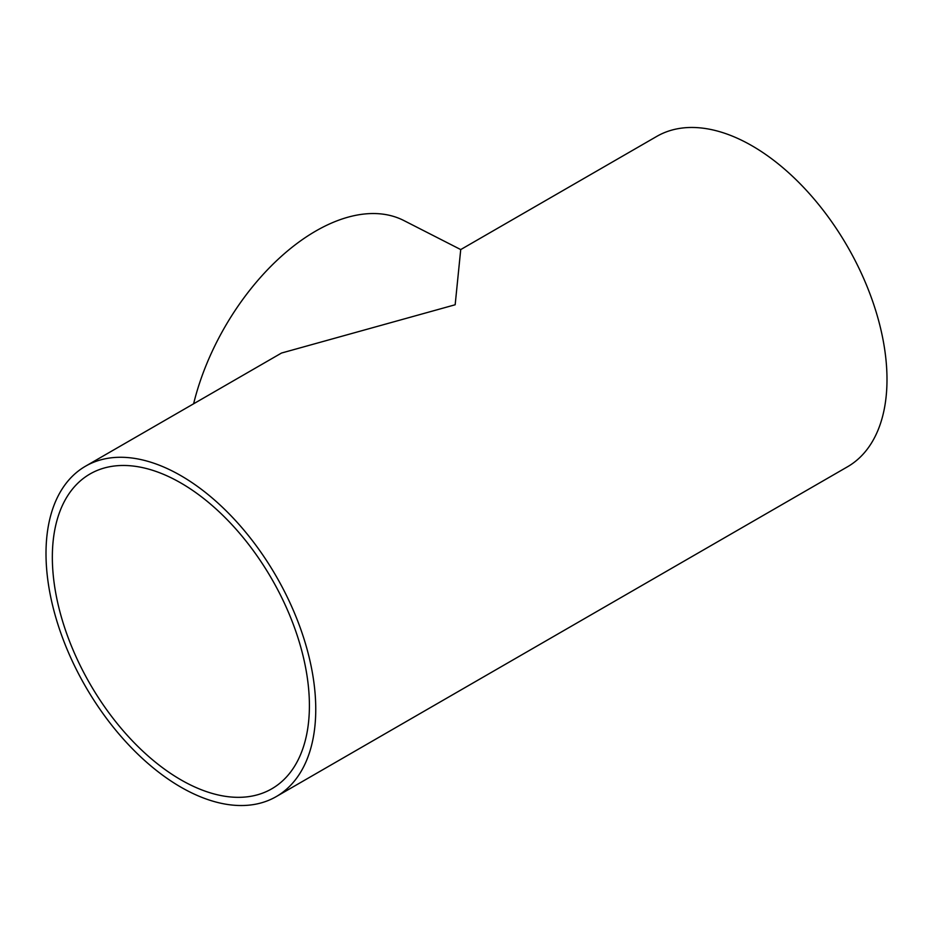 <?xml version="1.0" encoding="UTF-8"?>
<svg xmlns="http://www.w3.org/2000/svg" width="933" height="933" viewBox="0 0 933 933"><rect width="100%" height="100%" fill="white"/><g stroke="black" fill="none" stroke-linecap="round" stroke-linejoin="round"><path stroke-width="1.4" d="M180.874 482.991A181.772 104.939 -120 0 0 90 473.987A181.772 104.939 -120 0 0 62.126 619.64A181.772 104.939 -120 0 0 180.874 779.813A181.772 104.939 -120 0 0 271.76 788.817A181.772 104.939 -120 0 0 299.621 643.164A181.772 104.939 -120 0 0 180.874 482.991M276.25 796.595L847.491 466.792A190.74 110.129 -120 0 0 876.728 313.943A190.74 110.129 -120 0 0 752.126 145.851A190.74 110.129 -120 0 0 656.75 136.405L460.727 249.578L455.164 304.764L281.521 353.036L85.509 466.208A190.74 110.129 -120 0 0 56.272 619.057A190.74 110.129 -120 0 0 180.874 787.149A190.74 110.129 -120 0 0 276.25 796.595A190.74 110.129 -120 0 0 305.488 643.747A190.74 110.129 -120 0 0 180.874 475.655A190.74 110.129 -120 0 0 85.509 466.208M460.727 249.578L403.896 220.561A181.772 104.939 120 0 0 315.751 231.057A181.772 104.939 120 0 0 193.609 403.802"/></g></svg>
